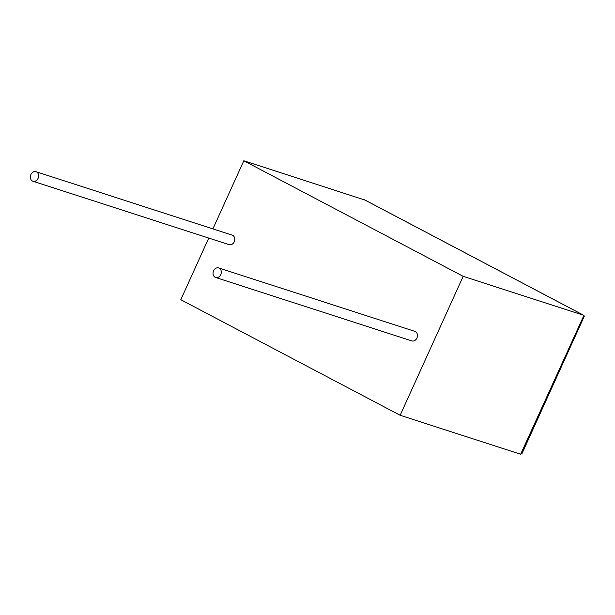 <?xml version="1.0" encoding="UTF-8"?>
<svg xmlns="http://www.w3.org/2000/svg" width="615" height="615" viewBox="0 0 615 615"><rect width="100%" height="100%" fill="white"/><g stroke="black" fill="none" stroke-linecap="round" stroke-linejoin="round"><path stroke-width="0.92" d="M32.418 181.01A5.005 4.044 107.9 0 1 30.75 174.898A5.005 4.044 107.9 0 1 36.024 171.708A5.005 4.044 107.9 0 1 36.539 171.931A5.005 4.044 107.9 0 1 38.215 178.043A5.005 4.044 107.9 0 1 32.941 181.225A5.005 4.044 107.9 0 1 32.418 181.01M36.024 171.708L232.186 235.138A5.005 4.044 107.9 0 1 232.708 235.353A5.005 4.044 107.9 0 1 234.377 241.472A5.005 4.044 107.9 0 1 229.103 244.655L32.941 181.225M219.224 268.171A5.005 4.044 -72.1 0 0 218.702 267.948A5.005 4.044 -72.1 0 0 213.428 271.138A5.005 4.044 -72.1 0 0 215.104 277.25A5.005 4.044 -72.1 0 0 215.619 277.473A5.005 4.044 -72.1 0 0 220.893 274.282A5.005 4.044 -72.1 0 0 219.224 268.171M215.619 277.473L411.789 340.902A5.005 4.044 -72.1 0 0 417.055 337.712A5.005 4.044 -72.1 0 0 415.386 331.6A5.005 4.044 -72.1 0 0 414.864 331.377L218.702 267.948M520.651 454.239L583.935 315.403L584.25 316.325L522.004 453.547L520.651 454.239L400.15 415.271L463.18 276.335L243.817 160.761L364.91 200.036M400.15 415.271L180.795 299.705L208.746 238.074M212.905 228.903L243.817 160.761M364.318 199.729L583.681 315.295L463.18 276.335M583.935 315.403L364.61 199.852"/></g></svg>
